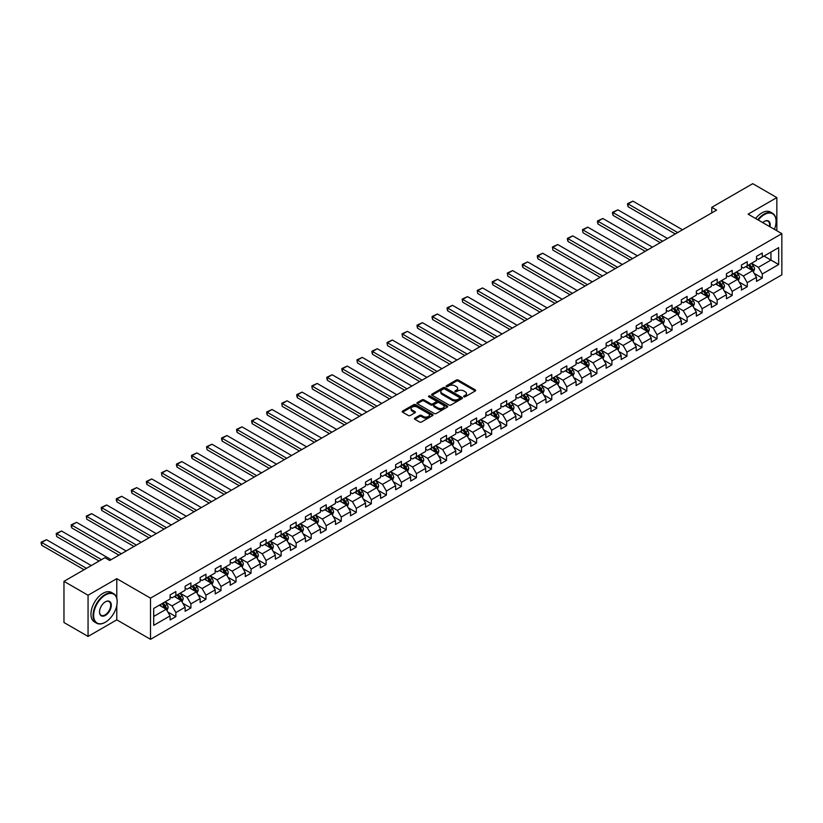<?xml version="1.0" encoding="UTF-8"?>
<svg xmlns="http://www.w3.org/2000/svg" width="823" height="823" viewBox="0 0 823 823"><rect width="100%" height="100%" fill="white"/><g stroke="black" fill="none" stroke-linecap="round" stroke-linejoin="round"><path stroke-width="1.23" d="M463.894 396.768A0.936 0.545 0 0 0 465.221 396.768L475.272 390.966A1.337 0.772 0 0 0 475.663 390.421A1.337 0.772 0 0 0 475.272 389.876L458.246 380.041A1.337 0.772 0 0 0 456.354 380.041L446.303 385.843A0.936 0.545 0 0 0 447.63 386.604L448.926 385.853A4.28 2.469 0 0 1 454.985 385.853L456.405 386.676A4.28 2.469 0 0 1 457.65 388.425A4.28 2.469 0 0 1 456.405 390.174L455.098 390.925A0.936 0.545 0 0 0 456.426 391.686L457.722 390.935A4.28 2.469 0 0 1 463.781 390.935L465.201 391.758A4.28 2.469 0 0 1 466.456 393.507A4.28 2.469 0 0 1 465.201 395.256L463.894 396.007A0.936 0.545 0 0 0 463.894 396.768L463.894 396.007M414.823 418.166A1.337 0.772 0 0 0 414.432 418.712A1.337 0.772 0 0 0 414.823 419.257L419.596 422.014A1.337 0.772 0 0 0 421.489 422.014L432.651 415.574A1.337 0.772 0 0 0 433.042 415.029A1.337 0.772 0 0 0 432.651 414.483L415.625 404.649A1.337 0.772 0 0 0 413.732 404.649L402.57 411.099A1.337 0.772 0 0 0 402.18 411.644A1.337 0.772 0 0 0 402.57 412.189L408.342 415.522A1.337 0.772 0 0 0 410.235 415.522L415.008 412.755A1.337 0.772 0 0 0 415.399 412.21A1.337 0.772 0 0 0 415.008 411.665L412.148 410.019A3.58 2.068 0 0 1 411.099 408.558A3.58 2.068 0 0 1 413.311 406.644A3.58 2.068 0 0 1 417.21 407.097L428.423 413.568A3.58 2.068 0 0 1 429.472 415.029A3.58 2.068 0 0 1 427.26 416.932A3.58 2.068 0 0 1 423.361 416.489L421.489 415.409A1.337 0.772 0 0 0 419.596 415.409L414.823 418.166L414.823 419.257L419.596 416.52L419.596 415.409M116.784 578.662L88.061 595.245L63.968 581.336L63.968 622.517L88.061 636.426L116.784 619.842L150.516 639.327L150.516 598.146L116.784 578.662L116.784 598.218M776.84 230.759L776.84 197.592L748.117 214.175L781.85 233.65L150.516 598.146M776.84 197.592L752.736 183.673L711.782 207.324L711.782 212.89M63.968 581.336L104.933 557.685L109.747 560.473L716.596 210.112L711.782 207.324M449.019 405.029A1.337 0.772 0 0 0 450.911 405.029L462.073 398.589A1.337 0.772 0 0 0 462.464 398.044A1.337 0.772 0 0 0 462.073 397.488L445.048 387.664A1.337 0.772 0 0 0 443.155 387.664L431.993 394.104A1.337 0.772 0 0 0 431.602 394.649A1.337 0.772 0 0 0 431.993 395.194L449.019 405.029M429.102 396.974A0.936 0.545 0 0 1 430.048 397.108L447.352 407.087L436.2 413.527A1.337 0.772 0 0 1 434.307 413.527L417.282 403.692L417.282 402.601A1.337 0.772 0 0 0 416.891 403.147A1.337 0.772 0 0 0 417.282 403.692M417.282 402.601L422.055 399.844A1.337 0.772 0 0 1 423.948 399.844L430.861 403.826A1.337 0.772 0 0 0 432.744 403.826L435.923 401.994A1.337 0.772 0 0 0 436.313 401.449A1.337 0.772 0 0 0 435.923 400.904L428.732 396.758A0.936 0.545 0 0 1 430.048 395.986L447.362 405.986A1.337 0.772 0 0 1 447.753 406.531A1.337 0.772 0 0 1 447.362 407.076L447.362 405.986M150.516 639.327L781.85 274.831L781.85 233.65M167.82 611.973L175.865 616.622L175.865 612.559L185.124 607.22L185.124 611.273L190.905 607.94L190.905 603.876L200.154 598.537L200.154 602.601L205.945 599.257L205.945 595.194L215.194 589.854L215.194 593.918L220.976 590.575L220.976 586.511L230.234 581.172L230.234 585.235L236.016 581.892L236.016 577.828L245.264 572.489L245.264 576.553L251.046 573.209L251.046 569.156L260.305 563.806L260.305 567.87L266.086 564.537L266.086 560.473L275.345 555.124L275.345 559.187L281.127 555.854L281.127 551.791L290.375 546.451L290.375 550.505L296.157 547.172L296.157 543.108L305.415 537.769L305.415 541.832L311.197 538.489L311.197 534.425L320.445 529.086L320.445 533.15L326.227 529.806L326.227 525.743L335.486 520.403L335.486 524.467L341.267 521.124L341.267 517.06L350.526 511.721L350.526 515.784L356.308 512.441L356.308 508.388L365.556 503.038L365.556 507.102L371.338 503.769L371.338 499.705L380.596 494.356L380.596 498.419L386.378 495.086L386.378 491.022L395.626 485.683L395.626 489.736L401.418 486.403L401.418 482.34L410.667 477.001L410.667 481.064L416.448 477.721L416.448 473.657L425.707 468.318L425.707 472.381L431.489 469.038L431.489 464.974L440.737 459.635L440.737 463.699L446.519 460.355L446.519 456.292L455.777 450.953L455.777 455.016L461.559 451.683L461.559 447.619L470.807 442.27L470.807 446.333L476.599 443L476.599 438.937L485.848 433.598L485.848 437.651L491.629 434.318L491.629 430.254L500.888 424.915L500.888 428.978L506.67 425.635L506.67 421.571L515.918 416.232L515.918 420.296L521.7 416.952L521.7 412.889L530.958 407.55L530.958 411.613L536.74 408.27L536.74 404.206L545.988 398.867L545.988 402.931L551.78 399.587L551.78 395.534L561.029 390.184L561.029 394.248L566.81 390.915L566.81 386.851L576.069 381.502L576.069 385.565L581.851 382.232L581.851 378.169L591.099 372.829L591.099 376.883L596.881 373.549L596.881 369.486L606.14 364.147L606.14 368.21L611.921 364.867L611.921 360.803L621.17 355.464L621.17 359.528L626.961 356.184L626.961 352.121L636.21 346.781L636.21 350.845L641.991 347.501L641.991 343.438L651.25 338.099L651.25 342.162L657.032 338.819L657.032 334.766L666.28 329.416L666.28 333.48L672.062 330.146L672.062 326.083L681.321 320.733L681.321 324.797L687.102 321.464L687.102 317.4L696.351 312.061L696.351 316.114L702.142 312.781L702.142 308.718L711.391 303.378L711.391 307.442L717.172 304.099L717.172 300.035L726.431 294.696L726.431 298.759L732.213 295.416L732.213 291.352L741.461 286.013L741.461 290.077L747.243 286.733L747.243 282.67L756.502 277.33L756.502 281.394L762.283 278.061L762.283 273.997L778.671 264.533L778.671 247.62L770.956 252.064L770.956 260.078L778.671 264.533M175.865 616.622L170.083 619.956L170.083 615.892L153.695 625.357L153.695 608.434L170.083 598.979L170.083 594.916L175.865 591.572L175.865 595.636L185.124 590.297L185.124 586.233L190.905 582.9L190.905 586.953L200.154 581.614L200.154 577.551L205.945 574.217L205.945 578.281L215.194 572.931L215.194 568.868L220.976 565.535L220.976 569.598L230.234 564.259L230.234 560.196L236.016 556.852L236.016 560.916L245.264 555.576L245.264 551.513L251.046 548.169L251.046 552.233L260.305 546.894L260.305 542.83L266.086 539.487L266.086 543.55L275.345 538.211L275.345 534.148L281.127 530.814L281.127 534.868L290.375 529.528L290.375 525.465L296.157 522.132L296.157 526.195L305.415 520.846L305.415 516.782L311.197 513.449L311.197 517.513L320.445 512.163L320.445 508.11L326.227 504.766L326.227 508.83L335.486 503.491L335.486 499.427L341.267 496.084L341.267 500.147L350.526 494.808L350.526 490.745L356.308 487.401L356.308 491.465L365.556 486.126L365.556 482.062L371.338 478.719L371.338 482.782L380.596 477.443L380.596 473.379L386.378 470.046L386.378 474.099L395.626 468.76L395.626 464.697L401.418 461.364L401.418 465.427L410.667 460.078L410.667 456.014L416.448 452.681L416.448 456.744L425.707 451.395L425.707 447.342L431.489 443.998L431.489 448.062L440.737 442.723L440.737 438.659L446.519 435.316L446.519 439.379L455.777 434.04L455.777 429.976L461.559 426.633L461.559 430.696L470.807 425.357L470.807 421.294L476.599 417.95L476.599 422.014L485.848 416.675L485.848 412.611L491.629 409.278L491.629 413.331L500.888 407.992L500.888 403.928L506.67 400.595L506.67 404.659L515.918 399.309L515.918 395.246L521.7 391.913L521.7 395.976L530.958 390.637L530.958 386.573L536.74 383.23L536.74 387.294L545.988 381.954L545.988 377.891L551.78 374.547L551.78 378.611L561.029 373.272L561.029 369.208L566.81 365.865L566.81 369.928L576.069 364.589L576.069 360.525L581.851 357.192L581.851 361.246L591.099 355.906L591.099 351.843L596.881 348.51L596.881 352.573L606.14 347.224L606.14 343.16L611.921 339.827L611.921 343.891L621.17 338.541L621.17 334.488L626.961 331.144L626.961 335.208L636.21 329.869L636.21 325.805L641.991 322.462L641.991 326.525L651.25 321.186L651.25 317.122L657.032 313.779L657.032 317.843L666.28 312.503L666.28 308.44L672.062 305.096L672.062 309.16L681.321 303.821L681.321 299.757L687.102 296.424L687.102 300.477L696.351 295.138L696.351 291.075L702.142 287.741L702.142 291.805L711.391 286.455L711.391 282.392L717.172 279.059L717.172 283.122L726.431 277.773L726.431 273.72L732.213 270.376L732.213 274.44L741.461 269.1L741.461 265.037L747.243 261.693L747.243 265.757L756.502 260.418L756.502 256.354L762.283 253.011L762.283 257.074L778.671 247.62M174.332 596.531L181.266 600.533L172.017 605.882L165.073 601.87M170.083 596.757L172.017 597.868L175.865 595.636M172.017 605.882L175.865 612.559M181.266 600.533L185.124 607.22M189.362 587.848L196.306 591.86L187.047 597.2L180.114 593.188M185.124 588.075L187.047 589.186L190.905 586.953M187.047 597.2L190.905 603.876M196.306 591.86L200.154 598.537M204.402 579.166L211.336 583.178L202.088 588.517L195.144 584.505M200.154 579.392L202.088 580.503L205.945 578.281M202.088 588.517L205.945 595.194M211.336 583.178L215.194 589.854M219.432 570.483L226.376 574.495L217.118 579.834L210.184 575.833M215.194 570.709L217.118 571.82L220.976 569.598M217.118 579.834L220.976 586.511M226.376 574.495L230.234 581.172M234.473 561.811L241.417 565.812L232.158 571.152L225.214 567.15M230.234 562.027L232.158 563.138L236.016 560.916M232.158 571.152L236.016 577.828M241.417 565.812L245.264 572.489M249.513 553.128L256.447 557.13L247.198 562.469L240.254 558.467M245.264 553.344L247.198 554.455L251.046 552.233M247.198 562.469L251.046 569.156M256.447 557.13L260.305 563.806M264.543 544.445L271.487 548.447L262.228 553.797L255.295 549.785M260.305 544.661L262.228 545.783L266.086 543.55M262.228 553.797L266.086 560.473M271.487 548.447L275.345 555.124M279.583 535.763L286.517 539.765L277.269 545.114L270.325 541.102M275.345 535.989L277.269 537.1L281.127 534.868M277.269 545.114L281.127 551.791M286.517 539.765L290.375 546.451M294.613 527.08L301.557 531.092L292.299 536.431L285.365 532.419M290.375 527.306L292.299 528.417L296.157 526.195M292.299 536.431L296.157 543.108M301.557 531.092L305.415 537.769M309.654 518.397L316.598 522.41L307.339 527.749L300.405 523.747M305.415 518.624L307.339 519.735L311.197 517.513M307.339 527.749L311.197 534.425M316.598 522.41L320.445 529.086M324.694 509.715L331.628 513.727L322.379 519.066L315.435 515.064M320.445 509.941L322.379 511.052L326.227 508.83M322.379 519.066L326.227 525.743M331.628 513.727L335.486 520.403M339.724 501.042L346.668 505.044L337.409 510.383L330.476 506.382M335.486 501.258L337.409 502.369L341.267 500.147M337.409 510.383L341.267 517.06M346.668 505.044L350.526 511.721M354.764 492.36L361.698 496.362L352.45 501.701L345.506 497.699M350.526 492.576L352.45 493.697L356.308 491.465M352.45 501.701L356.308 508.388M361.698 496.362L365.556 503.038M369.794 483.677L376.739 487.679L367.49 493.028L360.546 489.016M365.556 483.893L367.49 485.014L371.338 482.782M367.49 493.028L371.338 499.705M376.739 487.679L380.596 494.356M384.835 474.994L391.779 478.996L382.52 484.346L375.586 480.334M380.596 475.221L382.52 476.332L386.378 474.099M382.52 484.346L386.378 491.022M391.779 478.996L395.626 485.683M399.875 466.312L406.809 470.324L397.56 475.663L390.616 471.651M395.626 466.538L397.56 467.649L401.418 465.427M397.56 475.663L401.418 482.34M406.809 470.324L410.667 477.001M414.905 457.629L421.849 461.641L412.59 466.98L405.657 462.979M410.667 457.855L412.59 458.967L416.448 456.744M412.59 466.98L416.448 473.657M421.849 461.641L425.707 468.318M429.945 448.947L436.879 452.959L427.631 458.298L420.687 454.296M425.707 449.173L427.631 450.284L431.489 448.062M427.631 458.298L431.489 464.974M436.879 452.959L440.737 459.635M444.976 440.274L451.92 444.276L442.671 449.615L435.727 445.613M440.737 440.49L442.671 441.601L446.519 439.379M442.671 449.615L446.519 456.292M451.92 444.276L455.777 450.953M460.016 431.591L466.96 435.593L457.701 440.943L450.767 436.931M455.777 431.808L457.701 432.929L461.559 430.696M457.701 440.943L461.559 447.619M466.96 435.593L470.807 442.27M475.056 422.909L481.99 426.911L472.741 432.26L465.797 428.248M470.807 423.135L472.741 424.246L476.599 422.014M472.741 432.26L476.599 438.937M481.99 426.911L485.848 433.598M490.086 414.226L497.03 418.238L487.772 423.578L480.838 419.565M485.848 414.453L487.772 415.564L491.629 413.331M487.772 423.578L491.629 430.254M497.03 418.238L500.888 424.915M505.127 405.544L512.06 409.556L502.812 414.895L495.868 410.883M500.888 405.77L502.812 406.881L506.67 404.659M502.812 414.895L506.67 421.571M512.06 409.556L515.918 416.232M520.157 396.861L527.101 400.873L517.852 406.212L510.908 402.21M515.918 397.087L517.852 398.198L521.7 395.976M517.852 406.212L521.7 412.889M527.101 400.873L530.958 407.55M535.197 388.189L542.141 392.19L532.882 397.53L525.948 393.528M530.958 388.405L532.882 389.516L536.74 387.294M532.882 397.53L536.74 404.206M542.141 392.19L545.988 398.867M550.237 379.506L557.171 383.508L547.923 388.847L540.978 384.845M545.988 379.722L547.923 380.833L551.78 378.611M547.923 388.847L551.78 395.534M557.171 383.508L561.029 390.184M565.267 370.823L572.211 374.825L562.953 380.175L556.019 376.162M561.029 371.039L562.953 372.161L566.81 369.928M562.953 380.175L566.81 386.851M572.211 374.825L576.069 381.502M580.308 362.141L587.241 366.142L577.993 371.492L571.049 367.48M576.069 362.367L577.993 363.478L581.851 361.246M577.993 371.492L581.851 378.169M587.241 366.142L591.099 372.829M595.338 353.458L602.282 357.47L593.033 362.809L586.089 358.797M591.099 353.684L593.033 354.795L596.881 352.573M593.033 362.809L596.881 369.486M602.282 357.47L606.14 364.147M610.378 344.775L617.322 348.787L608.063 354.127L601.129 350.125M606.14 345.002L608.063 346.113L611.921 343.891M608.063 354.127L611.921 360.803M617.322 348.787L621.17 355.464M625.418 336.093L632.352 340.105L623.104 345.444L616.16 341.442M621.17 336.319L623.104 337.43L626.961 335.208M623.104 345.444L626.961 352.121M632.352 340.105L636.21 346.781M640.448 327.42L647.392 331.422L638.134 336.761L631.2 332.759M636.21 327.636L638.134 328.747L641.991 326.525M638.134 336.761L641.991 343.438M647.392 331.422L651.25 338.099M655.489 318.738L662.422 322.739L653.174 328.079L646.23 324.077M651.25 318.954L653.174 320.075L657.032 317.843M653.174 328.079L657.032 334.766M662.422 322.739L666.28 329.416M670.519 310.055L677.463 314.057L668.214 319.406L661.27 315.394M666.28 310.271L668.214 311.392L672.062 309.16M668.214 319.406L672.062 326.083M677.463 314.057L681.321 320.733M685.559 301.372L692.503 305.374L683.244 310.724L676.311 306.712M681.321 301.599L683.244 302.71L687.102 300.477M683.244 310.724L687.102 317.4M692.503 305.374L696.351 312.061M700.599 292.69L707.533 296.702L698.285 302.041L691.341 298.029M696.351 292.916L698.285 294.027L702.142 291.805M698.285 302.041L702.142 308.718M707.533 296.702L711.391 303.378M715.629 284.007L722.573 288.019L713.315 293.358L706.381 289.357M711.391 284.233L713.315 285.344L717.172 283.122M713.315 293.358L717.172 300.035M722.573 288.019L726.431 294.696M730.67 275.324L737.614 279.336L728.355 284.676L721.411 280.674M726.431 275.551L728.355 276.662L732.213 274.44M728.355 284.676L732.213 291.352M737.614 279.336L741.461 286.013M745.71 266.652L752.644 270.654L743.395 275.993L736.451 271.991M741.461 266.868L743.395 267.979L747.243 265.757M743.395 275.993L747.243 282.67M752.644 270.654L756.502 277.33M764.022 256.076L770.956 260.078L758.425 267.321L751.492 263.309M756.502 258.185L758.425 259.307L762.283 257.074M758.425 267.321L762.283 273.997M88.061 595.245L88.061 636.426M153.695 616.448L166.225 609.215L159.292 605.214M166.225 609.215L170.083 615.892M754.238 273.411L762.283 278.061M739.198 282.094L747.243 286.733M724.168 290.776L732.213 295.416M709.128 299.449L717.172 304.099M694.087 308.131L702.142 312.781M679.057 316.814L687.102 321.464M664.017 325.496L672.062 330.146M648.977 334.179L657.032 338.819M633.947 342.862L641.991 347.501M618.906 351.544L626.961 356.184M603.876 360.217L611.921 364.867M588.836 368.899L596.881 373.549M573.796 377.582L581.851 382.232M558.766 386.265L566.81 390.915M543.725 394.947L551.78 399.587M528.695 403.63L536.74 408.27M513.655 412.302L521.7 416.952M498.615 420.985L506.67 425.635M483.585 429.668L491.629 434.318M468.544 438.35L476.599 443M453.514 447.033L461.559 451.683M438.474 455.716L446.519 460.355M423.434 464.398L431.489 469.038M408.403 473.071L416.448 477.721M393.363 481.753L401.418 486.403M378.333 490.436L386.378 495.086M363.293 499.119L371.338 503.769M348.252 507.801L356.308 512.441M333.222 516.484L341.267 521.124M318.182 525.167L326.227 529.806M303.152 533.839L311.197 538.489M288.112 542.522L296.157 547.172M273.071 551.204L281.127 555.854M258.041 559.887L266.086 564.537M243.001 568.57L251.046 573.209M227.971 577.252L236.016 581.892M212.931 585.925L220.976 590.575M197.89 594.607L205.945 599.257M182.86 603.29L190.905 607.94M116.784 619.842L116.784 605.491M464.275 396.902L465.201 396.367A4.28 2.469 0 0 0 466.456 394.618L466.456 393.507M457.65 388.425L457.65 389.536A4.28 2.469 0 0 1 456.405 391.285L455.479 391.82M475.272 389.876L475.272 390.966L458.246 381.152A1.337 0.772 0 0 0 456.354 381.152L446.673 386.738M462.073 397.488L462.073 398.589L445.048 388.775A1.337 0.772 0 0 0 443.155 388.775L432.013 395.205M459.707 398.425A0.936 0.545 0 0 0 459.707 397.653L444.759 389.022A0.936 0.545 0 0 0 443.443 389.022L442.064 389.814A4.28 2.469 0 0 0 440.809 391.563A4.28 2.469 0 0 0 442.064 393.312L452.29 399.217A4.28 2.469 0 0 0 458.339 399.217L459.707 398.425L459.707 399.536A0.936 0.545 0 0 0 459.985 399.155L459.985 398.044M440.809 391.563L440.809 392.684A4.28 2.469 0 0 0 442.064 394.423L442.064 393.312M459.707 399.536L458.339 400.328A4.28 2.469 0 0 1 452.29 400.328L442.064 394.423M417.302 403.702L422.055 400.955L422.055 399.844M436.313 401.449L436.313 402.57A1.337 0.772 0 0 1 435.923 403.116L432.744 404.947A1.337 0.772 0 0 1 430.861 404.947L423.948 400.955A1.337 0.772 0 0 0 422.055 400.955M438.021 407.971A3.58 2.068 0 0 0 441.92 408.414A3.58 2.068 0 0 0 444.132 406.511A3.58 2.068 0 0 0 443.083 405.039L439.132 402.766A1.337 0.772 0 0 0 437.239 402.766L434.071 404.597A1.337 0.772 0 0 0 433.68 405.142A1.337 0.772 0 0 0 434.071 405.688L438.021 407.971L438.021 409.082A3.58 2.068 0 0 0 441.92 409.525A3.58 2.068 0 0 0 444.132 407.622L444.132 406.511M433.68 405.142L433.68 406.253A1.337 0.772 0 0 0 434.071 406.799L434.071 405.688M438.021 409.082L434.071 406.799M429.472 415.029L429.472 416.14A3.58 2.068 0 0 1 427.26 418.053A3.58 2.068 0 0 1 423.361 417.6L421.489 416.52A1.337 0.772 0 0 0 419.596 416.52M411.099 408.558L411.099 409.669A3.58 2.068 0 0 0 412.148 411.13L412.148 410.019M414.987 412.765L412.148 411.13M432.651 414.483L432.651 415.574L415.625 405.76A1.337 0.772 0 0 0 413.732 405.76L402.581 412.2M753.405 271.971L754.557 269.09A3.611 2.088 -120 0 0 753.405 266.014L751.409 263.35M677.699 232.559L628.093 203.919L632.918 201.141L682.524 229.782M747.942 267.938L746.595 266.138M628.093 206.707L627.568 204.732L627.568 203.62L628.093 203.919L628.093 206.707L675.292 233.958M748.426 265.078L750.411 267.732A3.611 2.088 60 0 1 751.45 269.903L752.603 269.234A3.611 2.088 -120 0 0 751.574 267.064L749.578 264.409M748.673 264.934L750.885 267.876A1.841 1.06 60 0 1 751.214 268.442L752.603 269.234M627.568 203.62L632.918 201.141M774.402 229.35A16.635 9.598 120 0 0 776.068 221.408A16.635 9.598 120 0 0 764.31 214.618A16.635 9.598 120 0 0 758.271 220.029M757.767 219.741A17.036 9.835 -60 0 1 764.022 214.114A17.036 9.835 -60 0 1 772.54 213.27A17.036 9.835 -60 0 1 776.068 221.068A17.036 9.835 -60 0 1 776.068 221.243M762.705 222.591A8.312 4.804 -60 0 1 764.31 221.408L764.31 221.408A8.312 4.804 -60 0 1 769.968 226.788M755.648 218.517A17.036 9.835 -60 0 1 761.903 212.89A17.036 9.835 -60 0 1 770.421 212.046L772.54 213.27M769.443 226.479A7.911 4.568 120 0 0 767.972 221.181A7.911 4.568 120 0 0 764.166 221.49M105.118 622.353L105.416 622.188A16.635 9.598 120 0 0 105.416 622.188A16.635 9.598 120 0 0 117.175 601.819A16.635 9.598 120 0 0 105.406 595.029A16.635 9.598 120 0 0 93.647 615.398A16.635 9.598 120 0 0 105.406 622.188L105.118 622.353A17.036 9.835 -60 0 1 96.6 623.196A17.036 9.835 -60 0 1 93.987 609.545A17.036 9.835 -60 0 1 105.118 594.525A17.036 9.835 -60 0 1 113.646 593.681A17.036 9.835 -60 0 1 117.175 601.479A17.036 9.835 -60 0 1 117.164 601.654M105.406 615.398A8.312 4.804 -60 0 1 99.532 612.003A8.312 4.804 -60 0 1 105.406 601.819L105.406 601.819A8.312 4.804 -60 0 1 111.29 605.214A8.312 4.804 -60 0 1 105.406 615.398M99.532 611.828A7.911 4.568 120 0 0 101.167 615.285A7.911 4.568 120 0 0 105.118 614.894A7.911 4.568 120 0 0 110.282 607.93A7.911 4.568 120 0 0 109.078 601.592A7.911 4.568 120 0 0 105.262 601.901M96.6 623.196L94.48 621.972A17.036 9.835 -60 0 1 91.867 608.32A17.036 9.835 -60 0 1 102.998 593.301A17.036 9.835 -60 0 1 111.517 592.457L113.646 593.681M738.375 280.653L739.517 277.762A3.611 2.088 -120 0 0 738.365 274.687L736.379 272.032M662.669 241.242L613.063 212.601L617.878 209.824L667.484 238.464M732.902 276.621L731.554 274.82M613.063 215.389L612.528 213.414L612.528 212.293L613.063 212.601L613.063 215.389L660.262 242.631M733.386 273.761L735.371 276.415A3.611 2.088 60 0 1 736.41 278.586L737.562 277.917A3.611 2.088 -120 0 0 736.534 275.746L734.548 273.092M733.643 273.617L735.844 276.559A1.841 1.06 60 0 1 736.184 277.125L737.562 277.917M612.528 212.293L617.878 209.824M723.335 289.336L724.477 286.445A3.611 2.088 -120 0 0 723.324 283.369L721.339 280.715M647.629 249.925L598.023 221.284L602.837 218.496L652.454 247.147M717.872 285.303L716.514 283.503M598.023 224.062L597.488 222.087L597.488 220.976L598.023 221.284L598.023 224.062L645.222 251.313M718.345 282.443L720.341 285.097A3.611 2.088 60 0 1 721.37 287.268L722.532 286.599A3.611 2.088 -120 0 0 721.493 284.429L719.508 281.775M718.602 282.299L720.804 285.242A1.841 1.06 60 0 1 721.143 285.797L722.532 286.599M597.488 220.976L602.837 218.496M708.294 298.019L709.447 295.128A3.611 2.088 -120 0 0 708.294 292.052L706.299 289.398M632.599 258.607L582.982 229.967L587.807 227.179L637.414 255.819M702.832 293.986L701.484 292.175M582.982 232.744L582.458 229.658L582.982 232.744L630.181 259.996M703.315 291.126L705.301 293.78A3.611 2.088 60 0 1 706.34 295.951L707.492 295.282A3.611 2.088 -120 0 0 706.463 293.111L704.467 290.457M703.562 290.972L705.774 293.924A1.841 1.06 60 0 1 706.103 294.48L707.492 295.282M582.458 229.658L587.807 227.179M693.264 306.701L694.406 303.81A3.611 2.088 -120 0 0 693.254 300.734L691.269 298.08M617.559 267.29L567.952 238.649L572.767 235.862L622.383 264.502M687.802 302.669L686.444 300.858M567.952 241.427L567.417 239.452L567.417 238.341L567.952 238.649L567.952 241.427L615.151 268.679M688.275 299.798L690.271 302.463A3.611 2.088 60 0 1 691.299 304.633L692.462 303.965A3.611 2.088 -120 0 0 691.423 301.794L689.437 299.14M688.532 299.654L690.734 302.607A1.841 1.06 60 0 1 691.073 303.162L692.462 303.965M567.417 238.341L572.767 235.862M678.224 315.384L679.376 312.493A3.611 2.088 -120 0 0 678.224 309.417L676.228 306.763M602.518 275.972L552.912 247.332L557.737 244.544L607.343 273.185M672.761 311.341L671.414 309.541M552.912 250.11L552.387 247.023L552.912 250.11L600.111 277.361M673.245 308.481L675.23 311.135A3.611 2.088 60 0 1 676.269 313.316L677.422 312.647A3.611 2.088 -120 0 0 676.383 310.477L674.397 307.812M673.492 308.337L675.704 311.289A1.841 1.06 60 0 1 676.033 311.845L677.422 312.647M552.387 247.023L557.737 244.544M663.184 324.056L664.336 321.176A3.611 2.088 -120 0 0 663.184 318.1L661.198 315.435M587.488 284.655L537.882 256.004L542.696 253.227L592.303 281.867M657.721 320.024L656.373 318.223M537.882 258.792L537.347 256.817L537.347 255.706L537.882 256.004L537.882 258.792L585.081 286.044M658.205 317.164L660.19 319.818A3.611 2.088 60 0 1 661.229 321.999L662.381 321.33A3.611 2.088 -120 0 0 661.353 319.149L659.367 316.495M658.462 317.02L660.663 319.962A1.841 1.06 60 0 1 661.003 320.528L662.381 321.33M537.347 255.706L542.696 253.227M648.154 332.739L649.296 329.848A3.611 2.088 -120 0 0 648.143 326.772L646.158 324.118M572.448 293.327L522.842 264.687L527.656 261.909L577.273 290.55M642.691 328.706L641.333 326.906M522.842 267.475L522.307 265.5L522.307 264.378L522.842 264.687L522.842 267.475L570.041 294.727M643.164 325.846L645.16 328.5A3.611 2.088 60 0 1 646.189 330.671L647.351 330.002A3.611 2.088 -120 0 0 646.312 327.832L644.327 325.178M643.421 325.702L645.623 328.644A1.841 1.06 60 0 1 645.962 329.21L647.351 330.002M522.307 264.378L527.656 261.909M633.113 341.422L634.266 338.531A3.611 2.088 -120 0 0 633.113 335.455L631.118 332.801M557.418 302.01L507.801 273.37L512.626 270.592L562.232 299.233M627.651 337.389L626.303 335.589M507.801 276.158L507.277 273.061L507.801 276.158L555 303.399M628.134 334.529L630.12 337.183A3.611 2.088 60 0 1 631.159 339.354L632.311 338.685A3.611 2.088 -120 0 0 631.282 336.514L629.286 333.86M628.381 334.385L630.593 337.327A1.841 1.06 60 0 1 630.922 337.883L632.311 338.685M507.277 273.061L512.626 270.592M618.083 350.104L619.225 347.213A3.611 2.088 -120 0 0 618.073 344.137L616.088 341.483M542.378 310.693L492.771 282.052L497.586 279.264L547.192 307.915M612.621 346.072L611.263 344.261M492.771 284.83L492.236 282.855L492.236 281.744L492.771 282.052L492.771 284.83L539.97 312.082M613.094 343.212L615.09 345.866A3.611 2.088 60 0 1 616.118 348.036L617.281 347.368A3.611 2.088 -120 0 0 616.242 345.197L614.256 342.543M613.351 343.068L615.553 346.01A1.841 1.06 60 0 1 615.892 346.565L617.281 347.368M492.236 281.744L497.586 279.264M603.043 358.787L604.195 355.896A3.611 2.088 -120 0 0 603.033 352.82L601.047 350.166M527.337 319.375L477.731 290.735L482.556 287.947L532.162 316.588M597.58 354.754L596.233 352.944M477.731 293.513L477.206 290.426L477.731 293.513L524.93 320.764M598.064 351.894L600.049 354.548A3.611 2.088 60 0 1 601.088 356.719L602.241 356.05A3.611 2.088 -120 0 0 601.202 353.88L599.216 351.226M598.311 351.74L600.523 354.692A1.841 1.06 60 0 1 600.852 355.248L602.241 356.05M477.206 290.426L482.556 287.947M588.003 367.469L589.155 364.579A3.611 2.088 -120 0 0 588.003 361.503L586.007 358.849M512.307 328.058L462.691 299.418L467.515 296.63L517.122 325.27M582.54 363.437L581.192 361.626M462.691 302.195L462.166 299.109L462.691 302.195L509.9 329.447M583.023 360.567L585.009 363.231A3.611 2.088 60 0 1 586.048 365.402L587.2 364.733A3.611 2.088 -120 0 0 586.171 362.562L584.176 359.908M583.281 360.423L585.482 363.375A1.841 1.06 60 0 1 585.822 363.931L587.2 364.733M462.166 299.109L467.515 296.63M572.973 376.142L574.115 373.261A3.611 2.088 -120 0 0 572.962 370.185L570.977 367.531M497.267 336.741L447.661 308.09L452.475 305.312L502.092 333.953M567.51 372.109L566.152 370.309M447.661 310.878L447.126 308.903L447.126 307.792L447.661 308.09L447.661 310.878L494.86 338.13M567.983 369.249L569.979 371.903A3.611 2.088 60 0 1 571.008 374.084L572.17 373.416A3.611 2.088 -120 0 0 571.131 371.235L569.146 368.581M568.24 369.105L570.442 372.058A1.841 1.06 60 0 1 570.781 372.613L572.17 373.416M447.126 307.792L452.475 305.312M557.932 384.825L559.084 381.944A3.611 2.088 -120 0 0 557.932 378.868L555.937 376.204M482.237 345.413L432.62 316.773L437.445 313.995L487.051 342.635M552.47 380.792L551.122 378.991M432.62 319.561L432.096 317.585L432.096 316.474L432.62 316.773L432.62 319.561L479.819 346.812M552.953 377.932L554.939 380.586A3.611 2.088 60 0 1 555.978 382.757L557.13 382.098A3.611 2.088 -120 0 0 556.101 379.917L554.105 377.263M553.2 377.788L555.412 380.73A1.841 1.06 60 0 1 555.741 381.296L557.13 382.098M432.096 316.474L437.445 313.995M542.902 393.507L544.044 390.616A3.611 2.088 -120 0 0 542.892 387.54L540.906 384.886M467.197 354.096L417.59 325.455L422.405 322.678L472.011 351.318M537.44 389.474L536.082 387.674M417.59 328.243L417.055 326.268L417.055 325.147L417.59 325.455L417.59 328.243L464.789 355.495M537.913 386.615L539.909 389.269A3.611 2.088 60 0 1 540.937 391.439L542.1 390.771A3.611 2.088 -120 0 0 541.061 388.6L539.075 385.946M538.17 386.471L540.372 389.413A1.841 1.06 60 0 1 540.711 389.979L542.1 390.771M417.055 325.147L422.405 322.678M527.862 402.19L529.004 399.299A3.611 2.088 -120 0 0 527.852 396.223L525.866 393.569M452.156 362.778L402.55 334.138L407.375 331.36L456.981 360.001M522.399 398.157L521.052 396.357M402.55 336.916L402.025 333.829L402.55 336.916L449.749 364.167M522.883 395.297L524.868 397.951A3.611 2.088 60 0 1 525.907 400.122L527.059 399.453A3.611 2.088 -120 0 0 526.02 397.283L524.035 394.629M523.13 395.153L525.341 398.095A1.841 1.06 60 0 1 525.671 398.651L527.059 399.453M402.025 333.829L407.375 331.36M512.822 410.872L513.974 407.982A3.611 2.088 -120 0 0 512.822 404.906L510.826 402.252M437.126 371.461L387.51 342.821L392.334 340.033L441.941 368.683M507.359 406.84L506.011 405.029M387.51 345.598L386.985 342.512L387.51 345.598L434.719 372.85M507.842 403.98L509.828 406.634A3.611 2.088 60 0 1 510.867 408.805L512.019 408.136A3.611 2.088 -120 0 0 510.99 405.965L508.995 403.311M508.089 403.836L510.301 406.778A1.841 1.06 60 0 1 510.641 407.334L512.019 408.136M386.985 342.512L392.334 340.033M497.792 419.555L498.933 416.664A3.611 2.088 -120 0 0 497.781 413.588L495.796 410.934M422.086 380.144L372.48 351.503L377.294 348.715L426.911 377.356M492.329 415.522L490.971 413.712M372.48 354.281L371.945 352.306L371.945 351.195L372.48 351.503L372.48 354.281L419.679 381.533M492.802 412.662L494.798 415.317A3.611 2.088 60 0 1 495.827 417.487L496.989 416.819A3.611 2.088 -120 0 0 495.95 414.648L493.965 411.994M493.059 412.508L495.261 415.461A1.841 1.06 60 0 1 495.6 416.016L496.989 416.819M371.945 351.195L377.294 348.715M482.751 428.238L483.903 425.347A3.611 2.088 -120 0 0 482.751 422.271L480.755 419.617M407.056 388.826L357.439 360.186L362.264 357.398L411.87 386.038M477.289 424.195L475.941 422.394M357.439 362.964L356.915 359.877L357.439 362.964L404.638 390.215M477.772 421.335L479.758 423.999A3.611 2.088 60 0 1 480.797 426.17L481.949 425.501A3.611 2.088 -120 0 0 480.92 423.331L478.924 420.666M478.019 421.191L480.231 424.143A1.841 1.06 60 0 1 480.56 424.699L481.949 425.501M356.915 359.877L362.264 357.398M467.721 436.91L468.863 434.03A3.611 2.088 -120 0 0 467.711 430.954L465.725 428.299M392.015 397.509L342.409 368.858L347.224 366.081L396.83 394.721M462.259 432.877L460.901 431.077M342.409 371.646L341.874 369.671L341.874 368.56L342.409 368.858L342.409 371.646L389.608 398.898M462.732 430.018L464.728 432.672A3.611 2.088 60 0 1 465.756 434.853L466.919 434.184A3.611 2.088 -120 0 0 465.88 432.003L463.894 429.349M462.989 429.873L465.19 432.816A1.841 1.06 60 0 1 465.53 433.382L466.919 434.184M341.874 368.56L347.224 366.081M452.681 445.593L453.823 442.712A3.611 2.088 -120 0 0 452.671 439.636L450.685 436.972M376.975 406.181L327.369 377.541L332.183 374.763L381.8 403.404M447.218 441.56L445.871 439.76M327.369 380.329L326.844 378.354L326.844 377.243L327.369 377.541L327.369 380.329L374.568 407.58M447.702 438.7L449.687 441.354A3.611 2.088 60 0 1 450.716 443.525L451.878 442.856A3.611 2.088 -120 0 0 450.839 440.686L448.854 438.031M447.949 438.556L450.16 441.498A1.841 1.06 60 0 1 450.49 442.064L451.878 442.856M326.844 377.243L332.183 374.763M437.641 454.275L438.793 451.385A3.611 2.088 -120 0 0 437.641 448.309L435.645 445.654M361.945 414.864L312.329 386.224L317.153 383.446L366.76 412.086M432.178 450.243L430.83 448.442M312.329 389.012L311.804 385.915L312.329 389.012L359.538 416.253M432.661 447.383L434.647 450.037A3.611 2.088 60 0 1 435.686 452.208L436.838 451.539A3.611 2.088 -120 0 0 435.809 449.368L433.814 446.714M432.908 447.239L435.12 450.181A1.841 1.06 60 0 1 435.449 450.747L436.838 451.539M311.804 385.915L317.153 383.446M422.611 462.958L423.752 460.067A3.611 2.088 -120 0 0 422.6 456.991L420.615 454.337M346.905 423.547L297.298 394.906L302.113 392.118L351.73 420.769M417.148 458.925L415.79 457.125M297.298 397.684L296.764 395.709L296.764 394.598L297.298 394.906L297.298 397.684L344.498 424.935M417.621 456.065L419.617 458.72A3.611 2.088 60 0 1 420.646 460.89L421.808 460.222A3.611 2.088 -120 0 0 420.769 458.051L418.784 455.397M417.878 455.921L420.08 458.864A1.841 1.06 60 0 1 420.419 459.419L421.808 460.222M296.764 394.598L302.113 392.118M407.57 471.641L408.722 468.75A3.611 2.088 -120 0 0 407.57 465.674L405.574 463.02M331.875 432.229L282.258 403.589L287.083 400.801L336.689 429.441M402.108 467.608L400.76 465.797M282.258 406.367L281.733 403.28L282.258 406.367L329.457 433.618M402.591 464.748L404.577 467.402A3.611 2.088 60 0 1 405.616 469.573L406.768 468.904A3.611 2.088 -120 0 0 405.739 466.734L403.743 464.079M402.838 464.594L405.05 467.546A1.841 1.06 60 0 1 405.379 468.102L406.768 468.904M281.733 403.28L287.083 400.801M392.54 480.323L393.682 477.433A3.611 2.088 -120 0 0 392.53 474.357L390.544 471.702M316.834 440.912L267.228 412.272L272.043 409.484L321.649 438.124M387.077 476.291L385.72 474.48M267.228 415.049L266.693 413.074L266.693 411.963L267.228 412.272L267.228 415.049L314.427 442.301M387.551 473.42L389.546 476.085A3.611 2.088 60 0 1 390.575 478.256L391.727 477.587A3.611 2.088 -120 0 0 390.699 475.416L388.713 472.762M387.808 473.276L390.009 476.229A1.841 1.06 60 0 1 390.349 476.784L391.727 477.587M266.693 411.963L272.043 409.484M377.5 489.006L378.642 486.115A3.611 2.088 -120 0 0 377.49 483.039L375.504 480.385M301.794 449.595L252.188 420.954L257.002 418.166L306.619 446.807M372.037 484.963L370.689 483.163M252.188 423.732L251.653 421.757L251.653 420.646L252.188 420.954L252.188 423.732L299.387 450.983M372.521 482.103L374.506 484.757A3.611 2.088 60 0 1 375.535 486.938L376.697 486.27A3.611 2.088 -120 0 0 375.658 484.099L373.673 481.434M372.768 481.959L374.979 484.912A1.841 1.06 60 0 1 375.309 485.467L376.697 486.27M251.653 420.646L257.002 418.166M362.459 497.678L363.612 494.798A3.611 2.088 -120 0 0 362.459 491.722L360.464 489.057M286.764 458.277L237.147 429.627L241.972 426.849L291.579 455.489M356.997 493.646L355.649 491.845M237.147 432.414L236.623 430.439L236.623 429.328L237.147 429.627L237.147 432.414L284.346 459.666M357.48 490.786L359.466 493.44A3.611 2.088 60 0 1 360.505 495.621L361.657 494.952A3.611 2.088 -120 0 0 360.628 492.771L358.633 490.117M357.727 490.642L359.939 493.584A1.841 1.06 60 0 1 360.268 494.15L361.657 494.952M236.623 429.328L241.972 426.849M347.429 506.361L348.571 503.47A3.611 2.088 -120 0 0 347.419 500.394L345.434 497.74M271.724 466.95L222.117 438.309L226.932 435.532L276.549 464.172M341.967 502.328L340.609 500.528M222.117 441.097L221.582 439.122L221.582 438.001L222.117 438.309L222.117 441.097L269.316 468.349M342.44 499.468L344.436 502.123A3.611 2.088 60 0 1 345.465 504.293L346.627 503.625A3.611 2.088 -120 0 0 345.588 501.454L343.603 498.8M342.697 499.324L344.899 502.267A1.841 1.06 60 0 1 345.238 502.832L346.627 503.625M221.582 438.001L226.932 435.532M332.389 515.044L333.541 512.153A3.611 2.088 -120 0 0 332.389 509.077L330.393 506.423M256.694 475.632L207.077 446.992L211.902 444.214L261.508 472.855M326.926 511.011L325.579 509.211M207.077 449.78L206.552 446.683L207.077 449.78L254.276 477.021M327.41 508.151L329.395 510.805A3.611 2.088 60 0 1 330.435 512.976L331.587 512.307A3.611 2.088 -120 0 0 330.558 510.137L328.562 507.482M327.657 508.007L329.869 510.949A1.841 1.06 60 0 1 330.198 511.505L331.587 512.307M206.552 446.683L211.902 444.214M317.359 523.726L318.501 520.836A3.611 2.088 -120 0 0 317.349 517.76L315.363 515.105M241.653 484.315L192.047 455.675L196.862 452.887L246.468 481.537M311.886 519.694L310.538 517.893M192.047 458.452L191.512 456.477L191.512 455.366L192.047 455.675L192.047 458.452L239.246 485.704M312.37 516.834L314.365 519.488A3.611 2.088 60 0 1 315.394 521.659L316.546 520.99A3.611 2.088 -120 0 0 315.518 518.819L313.532 516.165M312.627 516.69L314.828 519.632A1.841 1.06 60 0 1 315.168 520.187L316.546 520.99M191.512 455.366L196.862 452.887M302.319 532.409L303.461 529.518A3.611 2.088 -120 0 0 302.308 526.442L300.323 523.788M226.613 492.998L177.007 464.357L181.821 461.569L231.438 490.21M296.856 528.376L295.508 526.566M177.007 467.135L176.472 465.16L176.472 464.049L177.007 464.357L177.007 467.135L224.206 494.386M297.34 525.516L299.325 528.171A3.611 2.088 60 0 1 300.354 530.341L301.516 529.673A3.611 2.088 -120 0 0 300.477 527.502L298.492 524.848M297.587 525.362L299.798 528.315A1.841 1.06 60 0 1 300.128 528.87L301.516 529.673M176.472 464.049L181.821 461.569M287.278 541.092L288.431 538.201A3.611 2.088 -120 0 0 287.278 535.125L285.283 532.471M211.583 501.68L161.966 473.04L166.791 470.252L216.398 498.892M281.816 537.059L280.468 535.248M161.966 475.817L161.442 472.731L161.966 475.817L209.165 503.069M282.299 534.189L284.285 536.853A3.611 2.088 60 0 1 285.324 539.024L286.476 538.355A3.611 2.088 -120 0 0 285.447 536.185L283.451 533.53M282.546 534.045L284.758 536.997A1.841 1.06 60 0 1 285.087 537.553L286.476 538.355M161.442 472.731L166.791 470.252M272.248 549.764L273.39 546.884A3.611 2.088 -120 0 0 272.238 543.808L270.253 541.153M196.543 510.363L146.936 481.712L151.751 478.935L201.368 507.575M266.786 545.731L265.428 543.931M146.936 484.5L146.401 482.525L146.401 481.414L146.936 481.712L146.936 484.5L194.135 511.752M267.259 542.871L269.255 545.526A3.611 2.088 60 0 1 270.283 547.707L271.446 547.038A3.611 2.088 -120 0 0 270.407 544.867L268.421 542.203M267.516 542.727L269.718 545.68A1.841 1.06 60 0 1 270.057 546.235L271.446 547.038M146.401 481.414L151.751 478.935M257.208 558.447L258.36 555.566A3.611 2.088 -120 0 0 257.208 552.49L255.212 549.826M181.502 519.035L131.896 490.395L136.721 487.617L186.327 516.258M251.745 554.414L250.398 552.614M131.896 493.183L131.371 491.208L131.371 490.096L131.896 490.395L131.896 493.183L179.095 520.434M252.229 551.554L254.214 554.208A3.611 2.088 60 0 1 255.253 556.379L256.406 555.72A3.611 2.088 -120 0 0 255.377 553.54L253.381 550.885M252.476 551.41L254.688 554.352A1.841 1.06 60 0 1 255.017 554.918L256.406 555.72M131.371 490.096L136.721 487.617M242.178 567.129L243.32 564.239A3.611 2.088 -120 0 0 242.168 561.163L240.182 558.508M166.472 527.718L116.866 499.077L121.681 496.3L171.287 524.94M236.705 563.097L235.357 561.296M116.866 501.865L116.331 499.89L116.331 498.769L116.866 499.077L116.866 501.865L164.065 529.117M237.189 560.237L239.174 562.891A3.611 2.088 60 0 1 240.213 565.062L241.365 564.393A3.611 2.088 -120 0 0 240.337 562.222L238.351 559.568M237.446 560.093L239.647 563.035A1.841 1.06 60 0 1 239.987 563.601L241.365 564.393M116.331 498.769L121.681 496.3M227.138 575.812L228.28 572.921A3.611 2.088 -120 0 0 227.127 569.845L225.142 567.191M151.432 536.401L101.826 507.76L106.64 504.983L156.257 533.623M221.675 571.779L220.317 569.979M101.826 510.538L101.291 508.563L101.291 507.452L101.826 507.76L101.826 510.538L149.025 537.789M222.159 568.919L224.144 571.574A3.611 2.088 60 0 1 225.173 573.744L226.335 573.075A3.611 2.088 -120 0 0 225.296 570.905L223.311 568.251M222.405 568.775L224.617 571.718A1.841 1.06 60 0 1 224.946 572.273L226.335 573.075M101.291 507.452L106.64 504.983M212.097 584.495L213.25 581.604A3.611 2.088 -120 0 0 212.097 578.528L210.102 575.874M136.402 545.083L86.785 516.443L91.61 513.655L141.217 542.306M206.635 580.462L205.287 578.651M86.785 519.22L86.261 516.134L86.785 519.22L133.984 546.472M207.118 577.602L209.104 580.256A3.611 2.088 60 0 1 210.143 582.427L211.295 581.758A3.611 2.088 -120 0 0 210.266 579.587L208.27 576.933M207.365 577.458L209.577 580.4A1.841 1.06 60 0 1 209.906 580.956L211.295 581.758M86.261 516.134L91.61 513.655M197.067 593.177L198.209 590.286A3.611 2.088 -120 0 0 197.057 587.211L195.072 584.556M121.362 553.766L71.755 525.125L76.57 522.338L126.186 550.978M191.605 589.145L190.247 587.334M71.755 527.903L71.22 525.928L71.22 524.817L71.755 525.125L71.755 527.903L118.954 555.155M192.078 586.285L194.074 588.939A3.611 2.088 60 0 1 195.102 591.109L196.265 590.441A3.611 2.088 -120 0 0 195.226 588.27L193.24 585.616M192.335 586.13L194.537 589.083A1.841 1.06 60 0 1 194.876 589.638L196.265 590.441M71.22 524.817L76.57 522.338M182.027 601.86L183.179 598.969A3.611 2.088 -120 0 0 182.027 595.893L180.031 593.239M101.507 559.661L56.715 533.808L61.54 531.02L111.146 559.661M176.564 597.827L175.217 596.017M56.715 536.586L56.19 533.499L56.715 536.586L99.099 561.049M177.048 594.957L179.033 597.621A3.611 2.088 60 0 1 180.072 599.792L181.225 599.123A3.611 2.088 -120 0 0 180.196 596.953L178.2 594.288M177.295 594.813L179.507 597.765A1.841 1.06 60 0 1 179.836 598.321L181.225 599.123M56.19 533.499L61.54 531.02M166.997 610.532L168.139 607.652A3.611 2.088 -120 0 0 166.987 604.576L165.001 601.922M86.466 568.343L41.685 542.48L46.5 539.703L91.291 565.566M161.524 606.5L160.176 604.699M41.685 545.268L41.15 543.293L41.15 542.182L41.685 542.48L41.685 545.268L84.059 569.732M162.008 603.64L163.993 606.294A3.611 2.088 60 0 1 165.032 608.475L166.184 607.806A3.611 2.088 -120 0 0 165.156 605.625L163.17 602.971M162.265 603.496L164.466 606.438A1.841 1.06 60 0 1 164.806 607.004L166.184 607.806M41.15 542.182L46.5 539.703M465.201 396.367L465.201 395.256M455.098 391.686L455.098 390.925M456.405 391.285L456.405 390.174M446.303 386.604L446.303 385.843M456.354 381.152L456.354 380.041M458.246 381.152L458.246 380.041M431.993 395.194L431.993 394.104M443.155 388.775L443.155 387.664M445.048 388.775L445.048 387.664M452.29 400.328L452.29 399.217M458.339 400.328L458.339 399.217M423.948 400.955L423.948 399.844M430.861 404.947L430.861 403.826M432.744 404.947L432.744 403.826M435.923 403.116L435.923 401.994M430.048 397.108L430.048 395.986M421.489 416.52L421.489 415.409M423.361 417.6L423.361 416.489M415.008 412.755L415.008 411.665M402.57 412.189L402.57 411.099M413.732 405.76L413.732 404.649M415.625 405.76L415.625 404.649M752.284 270.448L754.526 269.152M751.574 267.064L753.405 266.014M749.002 268.545L750.411 267.732M737.254 279.131L739.496 277.835M736.534 275.746L738.365 274.687M733.962 277.228L735.371 276.415M722.213 287.813L724.456 286.517M721.493 284.429L723.324 283.369M718.932 285.91L720.341 285.097M707.183 296.496L709.416 295.2M706.463 293.111L708.294 292.052M703.891 294.593L705.301 293.78M692.143 305.168L694.386 303.882M691.423 301.794L693.254 300.734M688.851 303.276L690.271 302.463M677.103 313.851L679.345 312.565M676.383 310.477L678.224 309.417M673.821 311.958L675.23 311.135M662.073 322.534L664.315 321.237M661.353 319.149L663.184 318.1M658.781 320.641L660.19 319.818M647.032 331.216L649.275 329.92M646.312 327.832L648.143 326.772M643.751 329.313L645.16 328.5M632.002 339.899L634.235 338.603M631.282 336.514L633.113 335.455M628.71 337.996L630.12 337.183M616.962 348.582L619.205 347.285M616.242 345.197L618.073 344.137M613.67 346.678L615.09 345.866M601.922 357.264L604.164 355.968M601.202 353.88L603.033 352.82M598.64 355.361L600.049 354.548M586.892 365.937L589.134 364.651M586.171 362.562L588.003 361.503M583.6 364.044L585.009 363.231M571.851 374.619L574.094 373.333M571.131 371.235L572.962 370.185M568.559 372.726L569.979 371.903M556.821 383.302L559.054 382.006M556.101 379.917L557.932 378.868M553.529 381.409L554.939 380.586M541.781 391.985L544.024 390.688M541.061 388.6L542.892 387.54M538.489 390.081L539.909 389.269M526.741 400.667L528.983 399.371M526.02 397.283L527.852 396.223M523.459 398.764L524.868 397.951M511.711 409.35L513.953 408.054M510.99 405.965L512.822 404.906M508.419 407.447L509.828 406.634M496.67 418.033L498.913 416.736M495.95 414.648L497.781 413.588M493.378 416.129L494.798 415.317M481.64 426.705L483.873 425.419M480.92 423.331L482.751 422.271M478.348 424.812L479.758 423.999M466.6 435.388L468.843 434.091M465.88 432.003L467.711 430.954M463.308 433.495L464.728 432.672M451.56 444.07L453.802 442.774M450.839 440.686L452.671 439.636M448.278 442.167L449.687 441.354M436.529 452.753L438.772 451.457M435.809 449.368L437.641 448.309M433.237 450.85L434.647 450.037M421.489 461.436L423.732 460.139M420.769 458.051L422.6 456.991M418.197 459.532L419.617 458.72M406.459 470.118L408.692 468.822M405.739 466.734L407.57 465.674M403.167 468.215L404.577 467.402M391.419 478.791L393.661 477.505M390.699 475.416L392.53 474.357M388.127 476.898L389.546 476.085M376.378 487.473L378.621 486.187M375.658 484.099L377.49 483.039M373.097 485.58L374.506 484.757M361.348 496.156L363.591 494.86M360.628 492.771L362.459 491.722M358.056 494.263L359.466 493.44M346.308 504.838L348.551 503.542M345.588 501.454L347.419 500.394M343.016 502.935L344.436 502.123M331.268 513.521L333.51 512.225M330.558 510.137L332.389 509.077M327.986 511.618L329.395 510.805M316.238 522.204L318.48 520.908M315.518 518.819L317.349 517.76M312.946 520.301L314.365 519.488M301.197 530.886L303.44 529.59M300.477 527.502L302.308 526.442M297.916 528.983L299.325 528.171M286.167 539.559L288.41 538.273M285.447 536.185L287.278 535.125M282.875 537.666L284.285 536.853M271.127 548.241L273.37 546.956M270.407 544.867L272.238 543.808M267.835 546.349L269.255 545.526M256.087 556.924L258.329 555.628M255.377 553.54L257.208 552.49M252.805 555.031L254.214 554.208M241.057 565.607L243.299 564.311M240.337 562.222L242.168 561.163M237.765 563.704L239.174 562.891M226.016 574.289L228.259 572.993M225.296 570.905L227.127 569.845M222.735 572.386L224.144 571.574M210.986 582.972L213.219 581.676M210.266 579.587L212.097 578.528M207.694 581.069L209.104 580.256M195.946 591.655L198.189 590.358M195.226 588.27L197.057 587.211M192.654 589.752L194.074 588.939M180.906 600.327L183.148 599.041M180.196 596.953L182.027 595.893M177.624 598.434L179.033 597.621M165.876 609.01L168.118 607.713M165.156 605.625L166.987 604.576M162.584 607.117L163.993 606.294"/></g></svg>
